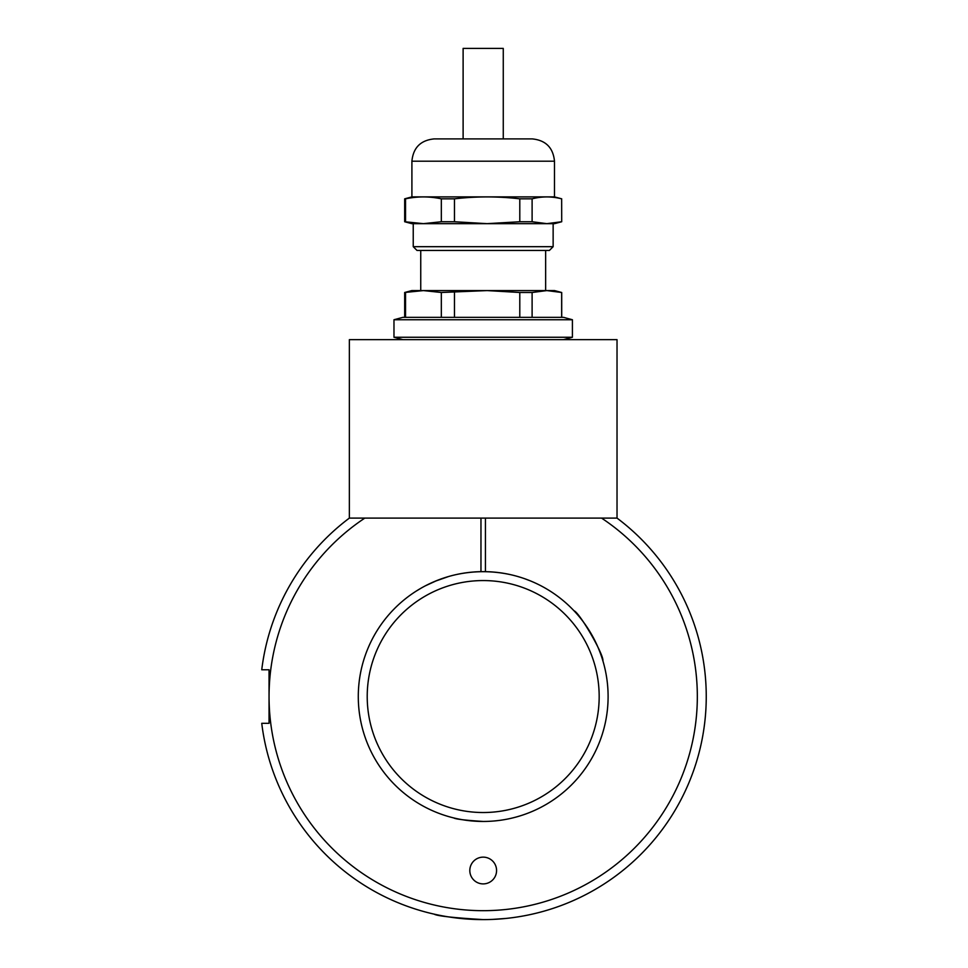<?xml version="1.0" encoding="UTF-8"?>
<svg xmlns="http://www.w3.org/2000/svg" width="968" height="968" viewBox="0 0 968 968"><rect width="100%" height="100%" fill="white"/><g stroke="black" fill="none" stroke-linecap="round" stroke-linejoin="round"><path stroke-width="1.45" d="M529.556 580.558C556.612 593.916 556.612 593.916 529.556 580.558M436.834 580.558L425.593 585.713M421.201 588.096L416.276 591.073M483.189 812.527A115.991 115.991 0 0 0 583.644 638.553A115.991 115.991 0 0 0 382.747 638.553A115.991 115.991 0 0 0 483.189 812.527M261.747 669.771A223.051 223.051 0 0 1 349.363 518.098L617.027 518.098A223.051 223.051 0 0 1 594.763 889.689A223.051 223.051 0 0 1 261.747 723.314L269.056 723.314L269.056 669.771L261.747 669.771M364.827 518.098A214.134 214.134 0 0 0 269.056 696.549A214.134 214.134 0 0 0 584.454 885.224A214.134 214.134 0 0 0 601.564 518.098L485.428 518.098L485.428 571.652A124.908 124.908 0 0 1 608.098 697.662A124.908 124.908 0 0 1 483.189 821.457A124.908 124.908 0 0 1 358.293 697.662A124.908 124.908 0 0 1 480.963 571.652L480.963 518.098L364.827 518.098M483.189 857.14A13.383 13.383 0 0 0 471.61 877.214A13.383 13.383 0 0 0 494.781 877.214A13.383 13.383 0 0 0 483.189 857.14M473.425 919.382L471.186 919.273M470.666 919.249L469.807 919.201M270.217 630.241L270.508 629.321M647.096 545.25L647.749 545.964M483.189 919.6C453.363 917.797 437.016 915.97 434.124 914.131M448.595 916.902L455.904 917.918M464.519 918.813L473.255 919.382M492.857 919.394L505.913 918.438M460.889 918.487L462.014 918.596M505.502 918.487L503.808 918.644M483.189 821.457C465.293 820.295 455.48 819.122 453.75 817.936M480.963 571.652A124.908 124.908 0 0 1 485.428 571.652M532.037 581.574L531.311 581.272M529.835 580.667L524.837 578.779M521.304 577.581L517.819 576.529M510.511 574.653C492.276 570.684 474.03 570.696 455.771 574.677M448.632 576.505L435.092 581.26M363.508 660.781L364.016 659.135M574 610.772C579.554 612.49 604.165 655.106 602.882 660.781M617.027 518.098L617.027 339.647L349.363 339.647L349.363 518.098M393.976 319.743L402.894 317.347L563.497 317.347L572.415 319.743L393.976 319.743L393.976 337.263L572.415 337.263L572.415 319.743M561.646 198.827L561.706 221.745L561.646 198.827C551.808 196.298 541.959 196.298 532.11 198.827L532.11 221.745L546.884 223.656L561.646 221.745M561.706 221.745L554.567 223.656L411.811 223.656L404.672 221.745L423.439 223.656L441.323 221.745L441.323 198.827L454.464 198.827L454.464 221.745L487.122 223.656L519.792 221.745L519.792 198.827C498.084 196.298 476.316 196.298 454.464 198.827M404.672 221.745L404.672 198.827L405.544 198.827L405.544 221.745M441.323 221.745L454.464 221.745M561.646 292.493L554.567 290.582L546.884 290.582L561.646 292.493L561.646 317.347M519.792 292.493L532.11 292.493L546.884 290.582L487.122 290.582L519.792 292.493L519.792 317.347M441.323 292.493L487.122 290.582L423.439 290.582L441.323 292.493L441.323 317.347M404.672 292.493L423.439 290.582L411.811 290.582L404.672 292.493L404.672 317.347M532.11 317.347L532.11 292.493M454.464 317.347L454.464 292.493M405.544 317.347L405.544 292.493M485.888 138.896L532.182 138.896L503.263 138.896L503.263 48.4L463.115 48.4L463.115 138.896L434.209 138.896L485.888 138.896M554.482 161.208L411.908 161.208L411.908 196.891L554.482 196.891L554.482 161.208C553.164 147.656 545.722 140.227 532.182 138.896M441.323 198.827C429.405 196.298 417.474 196.298 405.544 198.827M519.792 198.827L532.11 198.827M519.792 221.745L532.11 221.745M553.139 246.683L549.4 250.434L416.99 250.434L413.239 246.683L553.139 246.683L553.139 223.656M420.741 250.434L420.741 290.582L423.439 290.582M563.497 339.647L572.415 337.263M402.894 339.647L393.976 337.263M561.706 317.347L561.706 292.493M411.908 161.208C413.227 147.656 420.656 140.227 434.209 138.896M411.908 196.891L404.672 198.827M554.482 196.891L561.706 198.827M413.239 246.683L413.239 223.656M545.649 290.582L545.649 250.434"/></g></svg>
